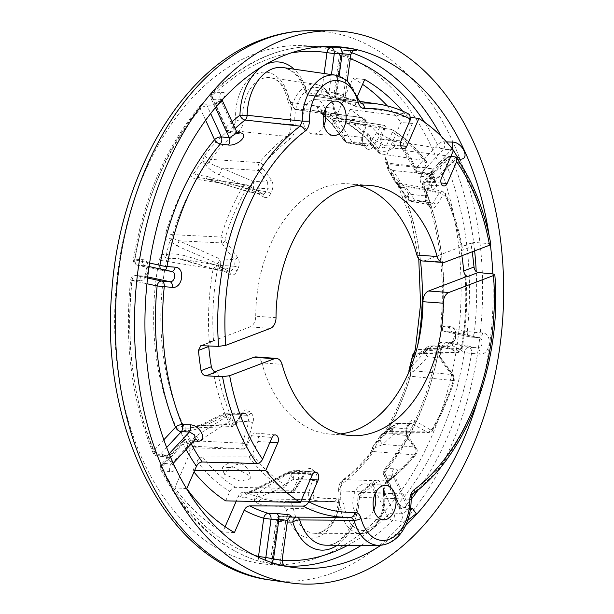 <?xml version="1.0" encoding="UTF-8"?>
<svg xmlns="http://www.w3.org/2000/svg" width="614" height="614" viewBox="0 0 614 614"><rect width="100%" height="100%" fill="white"/><g stroke="black" fill="none" stroke-linecap="round" stroke-linejoin="round"><path stroke-width="0.46" stroke-dasharray="3.07 2.3" d="M340.333 433.906A125.479 83.312 -85.8 0 1 330.125 434.09A125.479 83.312 -85.8 0 1 261.81 362.866L282.087 364.355M256.122 356.926A10.453 6.946 -85.8 0 1 261.81 362.866M225.123 526.712L222.805 532.023A242.185 160.791 -85.8 0 1 174.829 487.8L190.34 452.142C191.745 449.448 193.656 448.028 196.073 447.875L243.351 449.156A193.08 128.196 -85.8 0 1 243.167 448.88L242.53 443.254L248.831 421.634L247.611 415.31L245.669 413.521A3.139 2.072 -47.3 0 0 249.054 410.989C246.506 409.024 244.134 409.607 241.939 412.738L235.768 422.823L233.612 422.716A189.949 126.116 -85.8 0 1 217.463 371.125M243.351 449.156L246.229 447.552A3.139 1.781 -33.6 0 1 243.167 448.88L195.06 446.332A5.227 2.94 -32.9 0 0 188.797 449.809L186.986 443.538A5.227 2.855 148.9 0 1 190.816 440.691A5.227 2.679 -143.7 0 1 194.116 443.193L199.097 440.99L230.096 420.866L248.831 421.634A3.139 0.714 16.2 0 1 252.953 422.892C253.966 418.664 253.313 415.294 250.996 412.785L249.054 410.989M246.229 447.552L251.525 435.733A5.703 3.784 -85.8 0 1 255.148 432.947A5.703 3.784 -85.8 0 1 257.811 441.527L252.247 454.322L248.87 456.923L202.628 457.039C200.241 457.269 198.368 458.712 197.002 461.36L192.942 470.685A212.252 140.921 94.2 0 0 193.986 471.989M225.691 500.87L229.743 491.538C231.117 488.897 233.028 487.485 235.469 487.309L282.885 488.276L286.324 485.728L291.888 472.934A5.703 3.784 -85.8 0 1 295.511 470.155A5.703 3.784 -85.8 0 1 298.174 478.736L292.886 490.555L290.061 492.213L243.958 492.014C241.594 492.221 239.721 493.671 238.316 496.365L236.267 501.093M409.116 369.705A5.227 1.105 -164.7 0 0 410.259 370.802A5.227 1.389 -10 0 0 409.008 371.992A5.227 1.389 -10 0 0 410.543 372.683L410.375 376.182L453.339 380.542A193.08 128.196 -85.8 0 1 431.381 431.02L386.313 431.512A5.227 2.364 -149 0 0 384.556 432.187A5.227 2.364 -149 0 0 385.139 434.589L380.972 438.127A5.227 2.471 32.6 0 1 380.465 435.595A5.227 2.471 32.6 0 1 380.634 435.387A194.983 129.454 -85.8 0 1 373.366 445.979L381.371 437.298A5.227 4.712 46.4 0 0 382.86 444.444L373.742 448.404A5.227 2.295 -139.6 0 1 373.366 445.979A5.227 2.694 -143.6 0 0 373.235 446.132A5.227 2.694 -143.6 0 0 373.542 448.949A5.227 0.422 8.3 0 1 372.268 448.481A5.227 0.422 8.3 0 1 373.742 448.404L372.598 451.482A196.28 130.322 -85.8 0 1 344.254 479.595L387.526 481.169C384.41 483.855 383.044 487.808 383.412 493.027A32.573 21.628 -85.8 0 1 360.694 533.451A32.573 21.628 -85.8 0 1 340.793 509.206C339.926 504.171 337.708 501.584 334.131 501.438A193.08 128.196 -85.8 0 1 328.904 501.577A193.08 128.196 -85.8 0 1 311.283 499.673C309.026 498.66 308.205 496.327 308.811 492.674L312.426 480.248L311.206 473.931L309.264 472.135A3.139 2.072 -47.3 0 0 312.649 469.61C310.101 467.638 307.729 468.221 305.534 471.36L294.804 488.897L293.454 489.588M408.97 371.739A5.227 5.227 0 0 0 409.008 371.992L408.732 376.582A5.227 1.228 -163.4 0 1 410.375 376.182A196.28 130.322 -85.8 0 1 386.313 431.512L384.187 433.277A5.227 3.799 -105.8 0 0 383.451 433.384A5.227 5.227 0 0 0 380.465 435.595L373.235 446.132A5.227 5.227 0 0 0 372.268 448.481L370.841 452.157A5.227 2.786 -141.9 0 1 372.598 451.482L414.849 454.936A193.08 128.196 -85.8 0 1 387.526 481.169A3.139 2.042 -126.1 0 0 388.439 480.9C385.577 482.842 384.211 487.002 384.356 493.387A3.139 0.683 172.8 0 0 383.412 493.027L340.164 490.832A5.227 0.921 175 0 1 338.606 490.317C338.644 485.237 340.01 481.821 342.727 480.064L342.727 480.064A5.227 3.385 -126.9 0 1 344.254 479.595C341.231 482.136 339.864 485.881 340.164 490.832A35.773 23.754 -85.8 0 1 315.005 533.297A35.773 23.754 -85.8 0 1 293.438 508.561L340.793 509.206A3.139 0.706 -7.6 0 0 345.06 508.569C343.871 502.029 340.985 498.66 336.403 498.476A189.949 126.116 -85.8 0 1 313.923 496.741A3.139 2.333 -77.9 0 1 311.283 499.673L262.631 498.867L260.543 497.179C262.431 495.843 266.43 494.155 272.539 492.098L293.124 479.457L312.426 480.248A3.139 0.714 16.2 0 1 316.548 481.514C317.561 477.285 316.908 473.908 314.598 471.399L312.649 469.61M381.371 437.298L392.123 427.014A5.227 4.72 46.3 0 0 393.574 434.221L382.86 444.444L415.171 447.023C416.745 449.663 416.637 452.303 414.849 454.936A3.139 1.704 -140.8 0 0 415.901 454.537C407.42 464.928 398.263 473.716 388.439 480.9L388.439 480.9A3.139 2.042 -126.1 0 0 388.931 478.536C384.824 482.028 383.036 487.163 383.581 493.948A29.441 19.548 -85.8 0 1 368.001 529.567A29.441 19.548 -85.8 0 1 345.06 508.569M465.074 277.144A193.08 128.196 -85.8 0 1 461.114 348.56L457.645 352.697L444.306 345.774L441.213 348.338L439.9 351.361A3.139 1.098 -156.5 0 0 440.921 351.016A3.139 1.098 -156.5 0 0 440.384 349.934C438.918 353.887 439.156 357.409 441.121 360.518L453.385 377.18L453.669 379.544A189.949 126.116 -85.8 0 1 432.072 429.201L430.483 429.831A3.139 2.233 -60 0 1 427.413 432.601L387.48 432.985A5.227 4.95 51.1 0 0 382.982 433.806L387.48 432.985L398.701 423.76L411.817 423.583L428.664 432.931C430.905 432.486 432.164 431.719 432.44 430.621L432.44 430.621A3.139 1.397 -149.6 0 1 431.381 431.02L428.664 432.931L384.187 433.277A5.227 5.181 -9.6 0 0 380.634 435.387L382.061 434.804L393.382 425.425L392.123 427.014L393.113 427.605L406.199 428.841A3.139 1.098 -156.5 0 0 407.228 428.495A3.139 1.098 -156.5 0 0 406.691 427.413C405.217 431.366 405.463 434.889 407.42 437.989L415.931 449.563L415.808 452.725A189.949 126.116 -85.8 0 1 388.931 478.536M382.061 434.804A5.227 4.95 51.1 0 1 382.982 433.806L394.111 424.658A5.227 4.958 49.9 0 0 393.382 425.425L394.395 425.986A5.227 3.561 89.3 0 1 397.411 423.422A5.227 5.227 0 0 0 394.111 424.658L394.111 424.658A5.227 4.958 49.9 0 1 398.701 423.76A5.227 3.561 89.3 0 0 397.411 423.422L411.817 423.583A3.139 2.233 -60 0 0 414.887 420.82C412.124 419.569 409.83 420.759 408.003 424.381L406.691 427.413M415.724 352.728L419.446 353.503L422.593 353.081L431.819 346.288L445.518 346.112A3.139 2.233 -60 0 0 448.588 343.341C445.818 342.09 443.531 343.28 441.704 346.91L440.384 349.934M373.857 509.774A17.253 11.459 -85.8 0 1 366.466 517.779A17.253 11.459 -85.8 0 1 363.035 518.3A17.253 11.459 -85.8 0 1 352.812 502.835A17.253 11.459 -85.8 0 1 362.13 484.408A17.253 11.459 -85.8 0 1 365.568 483.886A17.253 11.459 -85.8 0 1 375.024 493.909M461.889 255.716A193.149 128.234 94.2 0 0 461.091 250.719L462.795 246.245L463.923 246.107L461.06 245.83L461.997 246.183L461.221 246.774L424.65 260.658A10.453 6.946 -85.8 0 1 422.57 260.973M430.898 168.413L387.066 162.986A196.28 130.322 -85.8 0 1 388.079 164.529L431.089 168.696A3.139 1.781 146.4 0 1 432.056 169.226A3.139 1.781 146.4 0 1 432.164 170.324L431.918 169.011L430.898 168.413A193.08 128.196 -85.8 0 1 431.089 168.696L431.719 174.315L425.418 195.943L426.646 202.259L428.587 204.055A3.139 2.072 132.7 0 1 429.416 204.431A3.139 2.072 132.7 0 1 429.631 206.91C432.179 208.875 434.551 208.292 436.754 205.16L442.917 195.075L445.081 195.183A189.949 126.116 -85.8 0 1 461.221 246.774M391.793 175.128A5.227 3.646 145.6 0 1 392.845 170.515L431.719 174.315A3.139 0.714 -163.8 0 0 432.709 174.084L426.408 195.705C425.748 198.921 426.108 201.231 427.474 202.635L427.474 202.635A3.139 2.072 132.7 0 0 426.646 202.259L409.991 200.417A5.227 4.697 -21.9 0 1 407.619 198.545L394.065 180.263A194.983 129.454 -85.8 0 0 388.255 169.871L407.619 198.545A5.227 3.63 146.4 0 1 408.763 194.101A5.227 3.707 96.3 0 0 409.991 200.417L410.244 201.062L428.587 204.055L429.984 204.754L433.039 202.958L439.202 192.88L442.41 191.107L397.734 182.788L399.307 184.63A5.227 2.556 154.4 0 1 397.665 183.693A5.227 2.556 154.4 0 1 398.478 181.138L394.695 177.392A5.227 3.853 -71 0 0 396.89 182.627A5.227 3.853 -71 0 0 397.304 182.734A5.227 5.211 -148.5 0 1 394.065 180.263A5.227 2.656 152.7 0 1 393.95 180.079A5.227 2.656 152.7 0 1 394.695 177.392A199.266 132.294 -85.8 0 0 388.762 166.77A5.227 0.652 177.8 0 0 387.442 167.261A5.227 0.652 177.8 0 0 388.946 167.66L388.079 164.529A5.227 2.94 147.1 0 1 386.459 163.639A5.227 2.94 147.1 0 1 386.95 160.507L388.762 166.77A5.227 2.855 -31.1 0 0 388.186 169.763A5.227 2.855 -31.1 0 0 388.255 169.871A5.227 2.049 -33.5 0 1 388.946 167.66L392.845 170.515L408.763 194.101L425.418 195.943A3.139 0.714 -163.8 0 0 426.408 195.705A3.139 0.714 -163.8 0 0 425.732 194.999C424.727 199.235 425.379 202.605 427.689 205.114L429.631 206.91M432.164 170.324L427.167 182.166A5.703 3.784 -85.8 0 1 423.66 184.96A5.703 3.784 -85.8 0 1 420.874 176.371L426.438 163.577L426.385 161.221L425.387 160.653L380.511 153.822L378.853 152.886L378.746 148.956L382.806 139.624A212.252 140.921 94.2 0 0 350.064 109.445L346.004 118.771L346.664 123.207L391.955 129.5L392.369 132.171L386.805 144.958A5.703 3.784 -85.8 0 1 383.297 147.751A5.703 3.784 -85.8 0 1 380.511 139.163L385.508 127.321L384.187 125.356L338.36 118.594L337.431 113.943L352.943 78.285A242.185 160.791 -85.8 0 1 362.59 84.341M276.024 317.684L255.746 316.187A10.453 6.946 -85.8 0 1 250.098 326.901L213.526 340.785L209.251 341.399A193.08 128.196 -85.8 0 1 213.135 269.009L166.225 261.265A5.227 0.691 11 0 1 159.195 259.822L161.95 253.92A5.227 0.821 -167.7 0 0 166.317 255.148A194.983 129.454 -85.8 0 1 169.786 241.049L177.154 245.945A5.227 0.867 113.7 0 0 178.966 240.788L172.511 238.171A5.227 1.19 -42.5 0 1 169.786 241.049A5.227 1.105 15.3 0 1 165.496 239.514A5.227 1.389 170 0 1 172.511 238.171L172.764 234.678L220.917 237.027A193.08 128.196 -85.8 0 1 242.868 186.549L246.007 184.668L246.843 184.975L263.306 194.293L266.737 191.76L268.057 188.728L267.597 182.12L252.822 181.299L221.8 167.998C215.691 166.202 211.485 164.352 209.19 162.441A5.227 2.479 -30.3 0 1 205.713 164.575A5.227 2.694 36.4 0 1 202.206 161.367A5.227 0.422 -171.7 0 0 209.19 162.441L210.541 159.371A196.28 130.322 -85.8 0 1 238.884 131.258C241.778 128.71 243.144 124.964 242.975 120.029L290.836 124.542A32.573 21.628 -85.8 0 1 315.565 84.264A32.573 21.628 -85.8 0 1 333.456 108.371L339.174 116.092L340.118 116.138A193.08 128.196 -85.8 0 1 357.248 116.875A193.08 128.196 -85.8 0 1 362.974 117.896C365.414 118.924 366.243 121.257 365.445 124.895L361.823 137.321L363.051 143.645L364.992 145.434A3.139 2.072 132.7 0 1 365.821 145.81A3.139 2.072 132.7 0 1 366.036 148.289C368.584 150.253 370.956 149.67 373.151 146.539L383.888 129.001L385.231 128.311M325.88 115.655L333.694 120.467L344.669 135.425L361.823 137.321A3.139 0.714 -163.8 0 0 362.813 137.091A3.139 0.714 -163.8 0 0 362.137 136.385C361.132 140.614 361.784 143.983 364.094 146.5L366.036 148.289M213.526 340.785A189.949 126.116 -85.8 0 1 217.364 269.822L213.135 269.009L217.103 264.91L229.605 271.772L233.036 269.239L234.356 266.207A3.139 1.098 23.5 0 1 238.301 267.965C239.775 264.012 239.529 260.489 237.572 257.381L225.307 240.719L225.016 238.355A189.949 126.116 -85.8 0 1 246.613 188.698A3.139 1.397 30.4 0 0 242.868 186.549L196.825 179.349A5.227 2.364 31 0 1 190.616 175.727L194.776 172.189A199.266 132.294 -85.8 0 1 202.206 161.367L204.692 155.219A201.507 133.783 -85.8 0 1 233.788 126.354L235.83 120.735A5.227 0.921 -5 0 1 242.975 120.029A35.773 23.754 -85.8 0 1 270.344 77.725A35.773 23.754 -85.8 0 1 289.701 102.292L333.456 108.371A3.139 0.706 172.4 0 1 334.4 108.739A3.139 0.706 172.4 0 1 333.625 109.33C334.814 115.869 337.7 119.231 342.29 119.423A189.949 126.116 -85.8 0 1 364.77 121.158L365.76 123.959L362.137 136.385M233.788 126.354A5.227 3.385 53.1 0 0 238.884 131.258L286.723 136.4A3.139 2.042 53.9 0 1 289.762 139.363C293.868 135.871 295.649 130.736 295.104 123.944A29.441 19.548 -85.8 0 1 310.692 88.332A29.441 19.548 -85.8 0 1 333.625 109.33M250.996 412.785A3.139 2.072 -47.3 0 1 247.611 415.31L228.876 414.542A5.227 1.566 118.7 0 0 227.18 416.123L225.868 415.425L203.549 426.423C196.196 429.739 190.018 431.028 185.014 430.299A194.983 129.454 -85.8 0 0 190.816 440.691L196.089 436.078L227.18 416.123A5.227 1.857 56.7 0 1 230.096 420.866A5.227 3.216 92.3 0 0 228.876 414.542L227.548 413.821L245.669 413.521L243.927 412.792L241.218 414.611L223.105 414.918L200.816 425.978L188.529 428.158L185.612 428.111L183.832 426.231A196.28 130.322 -85.8 0 1 166.225 261.265L167.499 258.302A5.227 2.97 42 0 1 161.95 253.92A199.266 132.294 -85.8 0 1 165.496 239.514L165.91 232.522A5.227 1.228 16.6 0 0 172.764 234.678A196.28 130.322 -85.8 0 1 196.825 179.349L198.867 177.576L205.997 178.636L248.87 191.852A5.227 3.362 98.9 0 0 249.683 192.151A5.227 3.362 98.9 0 0 253.168 189.619L253.283 187.915L268.057 188.728A3.139 1.098 23.5 0 1 272.002 190.486C273.468 186.533 273.23 183.01 271.265 179.902L262.754 168.336L262.884 165.174A189.949 126.116 -85.8 0 1 289.762 139.363M207.355 176.517L250.121 189.88L250.205 188.199A5.227 2.947 3.2 0 0 253.283 187.915A5.227 3.2 -86.8 0 0 252.822 181.299A5.227 0.944 -66.8 0 1 250.205 188.199L219.221 174.852C212.291 171.613 207.785 168.19 205.713 164.575A194.983 129.454 -85.8 0 0 198.437 175.167A5.227 0.453 -93.2 0 0 198.867 177.576A5.227 3.799 74.2 0 1 194.776 172.189A5.227 2.471 -147.4 0 0 198.437 175.167L207.355 176.517A5.227 0.645 107.1 0 1 206.089 178.766L247.434 185.175A3.139 2.233 120 0 0 246.843 184.975L205.997 178.636A5.227 0.645 107.1 0 0 206.089 178.766L248.954 191.975A5.227 0.599 107.2 0 1 248.87 191.852L262.439 193.986A3.139 2.233 120 0 1 263.03 194.185A3.139 2.233 120 0 1 263.797 197.079C266.568 198.33 268.863 197.14 270.682 193.517L272.002 190.486M184.139 255.508L216.673 265.302A5.227 0.729 106.9 0 1 214.685 269.369A5.227 5.227 0 0 0 215.391 269.531A5.227 3.362 98.9 0 1 214.578 269.231A5.227 0.729 106.9 0 0 214.685 269.369L178.029 258.54L218.507 265.409A3.139 2.233 120 0 0 217.909 265.21L182.059 259.361A5.227 0.737 106.9 0 0 182.166 259.499A5.227 0.737 106.9 0 0 184.139 255.508C174.806 253.49 168.865 253.367 166.317 255.148L167.499 258.302L178.029 258.54L182.059 259.361L214.578 269.231L228.738 271.465A3.139 2.233 120 0 1 229.329 271.664A3.139 2.233 120 0 1 230.104 274.55C232.867 275.801 235.162 274.619 236.981 270.989L238.301 267.965M255.746 316.187A125.479 83.312 -85.8 0 1 348.568 183.809A125.479 83.312 -85.8 0 1 358.63 185.489M323.939 125.479A17.253 11.459 -85.8 0 1 316.555 133.491A17.253 11.459 -85.8 0 1 313.125 134.013A17.253 11.459 -85.8 0 1 302.902 118.54A17.253 11.459 -85.8 0 1 312.219 100.113A17.253 11.459 -85.8 0 1 315.657 99.598A17.253 11.459 -85.8 0 1 325.113 109.614M216.328 371.907L213.188 371.739L215.146 371.647M490.862 244.226L489.304 243.635L473.102 242.33L471.383 246.813A208.852 138.664 94.2 0 1 472.166 251.809M202.075 345.482L212.383 341.568L209.251 341.399M450.883 156.332L404.334 150.56A211.17 140.199 -85.8 0 1 416.883 171.69L424.374 172.595C434.052 173.217 441.873 190.286 431.849 188.889L424.358 187.991A211.17 140.199 -85.8 0 1 442.264 325.88L449.709 326.379C459.587 326.579 456.701 347.708 446.969 346.549L439.524 346.05A211.17 140.199 -85.8 0 1 386.229 468.589L393.827 468.728C404.027 468.835 392.131 481.645 382.476 480.962L374.878 480.823A211.17 140.199 -85.8 0 1 361.439 492.535L411.687 494.209A5.227 3.385 -126.9 0 0 413.222 493.74L413.222 493.74M402.615 111.142A241.908 160.607 -85.8 0 1 412.385 123.429L400.927 122.516L385.415 158.174L385.377 161.981L387.066 162.986M412.385 123.429L402.669 145.771A216.389 143.668 -85.8 0 1 415.993 168.09A5.227 3.009 -137.1 0 0 421.81 172.557L429.301 173.455L434.198 176.832L434.919 181.33L433.131 181.805L425.64 180.907L447.184 157.698L455.281 157.944L457.422 157.084M404.334 150.56L402.654 149.593L402.669 145.771M398.624 185.835A5.227 4.083 145.2 0 0 398.839 186.18L408.095 199.558A5.227 4.083 145.4 0 1 407.857 199.159A5.227 4.705 -21.1 0 0 410.244 201.062A5.227 3.408 99.3 0 0 411.557 201.753L429.984 204.754L427.474 202.635A3.139 2.072 132.7 0 1 427.689 205.114M397.304 182.734C398.624 182.757 401.333 184.039 405.424 186.579L414.688 199.964A5.227 4.083 145.4 0 1 408.095 199.558A5.227 5.227 0 0 0 411.557 201.753A5.227 3.408 99.3 0 0 414.688 199.964L433.039 202.958A3.139 1.435 31.5 0 1 436.754 205.16M420.429 260.282A196.28 130.322 -85.8 0 0 399.307 184.63L444.605 193.141A3.139 1.497 155.4 0 1 445.595 193.702L442.41 191.107L444.605 193.141A193.08 128.196 -85.8 0 1 461.06 245.83M415.317 349.78A5.227 0.691 -169 0 0 416.553 350.494L413.798 356.389A199.266 132.294 -85.8 0 1 410.259 370.802L409.837 377.794A5.227 1.228 -163.4 0 1 408.732 376.582C402.615 396.966 394.556 415.501 384.556 432.187L383.451 433.384A5.227 3.799 -105.8 0 0 380.972 438.127A199.266 132.294 -85.8 0 1 373.542 448.949L371.056 455.097A201.507 133.783 -85.8 0 1 341.967 483.962L339.918 489.573A40.992 27.216 -85.8 0 1 317.983 536.951A40.992 27.216 -85.8 0 1 286.377 509.896A5.227 1.381 -9.9 0 1 293.438 508.561C292.364 503.91 290.199 501.5 286.945 501.346A5.227 3.899 -92.3 0 0 286.822 501.354L334.415 501.431L286.945 501.346A196.28 130.322 -85.8 0 1 283.207 501.415A196.28 130.322 -85.8 0 1 262.631 498.867A5.227 3.884 -76.1 0 0 258.172 503.741L254.227 500.364A5.227 3.868 106.7 0 1 256.606 496.289C257.78 493.595 261.61 490.141 268.103 485.927L288.634 473.279L288.426 472.58L254.772 490.164L247.672 493.096A5.227 3.814 -67.4 0 0 245.093 497.094L240.427 497.394A201.507 133.783 -85.8 0 1 238.316 496.365M314.598 471.399A3.139 2.072 -47.3 0 1 311.206 473.931L291.903 473.141A5.227 3.216 92.3 0 1 293.124 479.457A5.227 1.957 58.4 0 0 288.634 473.279A5.227 4.62 162.8 0 1 291.903 473.141L291.681 472.435A5.227 4.605 -18.1 0 0 288.426 472.58A5.227 1.405 -117.6 0 0 287.505 472.304L253.736 489.826A5.227 1.458 -117.2 0 0 253.428 491.07L294.083 490.77L304.813 473.233A3.139 1.435 -148.5 0 0 305.872 472.826L307.522 471.406L289.846 471.705A5.227 5.227 0 0 0 287.505 472.304A5.227 1.405 -117.6 0 0 287.229 473.524A5.227 3.523 -91 0 1 289.846 471.705A5.227 3.523 -91 0 1 291.681 472.435L309.264 472.135L307.522 471.406L304.813 473.233L287.229 473.524L253.428 491.07L247.549 492.359L247.672 493.096A194.983 129.454 -85.8 0 0 256.606 496.289A5.227 4.214 -155.4 0 1 260.543 497.179A5.227 2.732 -28.8 0 0 254.227 500.364A199.266 132.294 -85.8 0 1 245.093 497.094A5.227 3.546 59.3 0 1 246.321 492.889A5.227 3.546 59.3 0 1 247.642 492.535L290.322 492.344A193.08 128.196 -85.8 0 1 290.061 492.213M342.29 119.423A3.139 2.333 86.7 0 0 340.118 116.138L296.194 109.507A196.28 130.322 -85.8 0 1 312.027 110.336L363.089 117.919A3.139 2.333 102.1 0 0 362.974 117.896L320.508 111.994L322.373 113.667A5.227 2.732 151.2 0 1 320.846 112.753L320.846 112.753A5.227 2.732 151.2 0 1 321.529 109.952A5.227 3.868 -73.3 0 0 322.465 114.265A5.227 0.576 -51.8 0 1 322.189 114.342A5.227 0.576 -51.8 0 1 322.373 113.667L323.655 114.373M204.692 155.219A5.227 2.786 38.1 0 0 210.541 159.371L259.407 162.633A193.08 128.196 -85.8 0 1 286.723 136.4C289.931 133.722 291.305 129.769 290.836 124.542A3.139 0.683 -7.2 0 0 295.104 123.944M364.77 121.158A3.139 2.333 102.1 0 0 363.089 117.919C366.758 120.444 367.87 122.693 366.428 124.665L366.428 124.665A3.139 0.714 -163.8 0 1 365.445 124.895L333.694 120.467A5.227 3.676 143.7 0 0 332.865 125.409A5.227 3.676 143.7 0 0 334.07 126.33L322.465 114.265A194.983 129.454 -85.8 0 1 331.399 117.466L333.11 121.042A5.227 4.083 147.5 0 0 338.521 120.444L335.421 118.318A5.227 4.889 -8.9 0 1 331.399 117.466A5.227 3.814 112.6 0 1 330.654 113.214A5.227 3.546 -120.7 0 0 335.421 118.318L337.792 118.172L383.934 125.233A193.08 128.196 -85.8 0 1 384.187 125.356L384.433 125.386A3.139 2.264 -63.8 0 0 383.934 125.233L337.792 118.172A5.227 3.784 115.3 0 1 336.986 117.934L336.986 117.934A5.227 3.784 115.3 0 1 335.321 112.922A201.507 133.783 -85.8 0 1 337.431 113.943M224.256 474.2L222.253 467.991L233.642 467.147L247.465 474.499L250.174 478.981L240.051 481.069L224.256 474.2A15.688 10.377 132.7 0 1 240.404 464.261M370.687 137.528L384.134 145.641L394.886 146.27L392.707 140.56L377.633 132.87L367.847 133.108L370.687 137.528A15.688 10.377 -47.3 0 0 372.69 147.207A15.688 10.377 -47.3 0 0 377.457 149.156M465.942 276.546C467.668 300.607 466.379 324.583 462.066 348.468L416.914 349.596L415.977 351.845M212.383 341.568L211.116 341.768L208.706 345.836M196.073 447.875A196.28 130.322 -85.8 0 1 195.06 446.332L194.116 443.193A5.227 0.652 -2.2 0 0 186.986 443.538A199.266 132.294 -85.8 0 1 181.053 432.924A5.227 3.853 109 0 1 185.612 428.111A5.227 0.43 -81.8 0 0 185.014 430.299A5.227 2.656 -27.3 0 0 181.053 432.924L177.269 429.171A5.227 2.556 -25.6 0 1 183.832 426.231L229.651 424.427A193.08 128.196 -85.8 0 1 213.188 371.739M334.131 501.438A3.139 2.333 -93.3 0 0 334.239 501.431L334.239 501.431A3.139 2.333 -93.3 0 0 336.403 498.476M323.478 115.394L322.189 114.342A5.227 5.227 0 0 1 320.846 112.753L320.17 111.917L312.027 110.336A196.28 130.322 -85.8 0 1 320.508 111.994A5.227 3.884 103.9 0 1 320.224 111.94A5.227 3.884 103.9 0 1 317.584 106.575L321.529 109.952A199.266 132.294 -85.8 0 1 330.654 113.214L335.321 112.922M387.304 105.892A242.185 160.791 -85.8 0 1 400.927 122.516M380.841 545.316A261.395 173.547 94.2 0 0 405.44 525.684M476.733 403.505A261.395 173.547 94.2 0 0 492.819 273.928M490.379 244.832A261.395 173.547 94.2 0 0 489.112 235.553M350.264 58.721A255.063 169.341 94.2 0 0 340.632 55.559A5.227 3.876 105.7 0 1 345.16 50.709L353.687 50.739M347.862 545.278A255.063 169.341 94.2 0 0 387.135 515.783A5.227 3.108 -134.8 0 0 392.622 520.35L400.62 521.363L407.658 520.434M410.597 508.323L404.496 507.555A5.227 2.901 40.6 0 1 398.77 503.242A255.063 169.341 94.2 0 0 464.46 352.213A5.227 0.522 -170.7 0 0 471.529 353.426L479.688 354.078C490.218 355.752 493.311 333.064 482.558 332.988A5.227 3.262 -85.4 0 1 478.912 337.692L478.912 337.692A5.227 3.262 -85.4 0 1 478.621 337.646L470.47 336.994L445.204 331.545L453.009 332.097C453.178 331.276 453.654 332.581 454.444 336.004C453.224 340.64 452.034 342.742 450.891 342.336L450.891 342.336A5.227 3.669 -86.2 0 1 451.244 342.382L443.799 341.883L469.065 347.332L477.216 347.984C482.788 348.875 484.3 337.761 478.621 337.646L470.754 337.04A5.227 3.262 -85.4 0 1 470.47 336.994A5.227 3.891 -77.8 0 1 470.071 336.94L444.805 331.491A5.227 3.891 -77.8 0 0 445.204 331.545A5.227 3.669 93.8 0 1 442.264 325.88L440.706 325.842A5.227 5.227 0 0 0 444.805 331.491A5.227 3.891 -77.8 0 1 442.011 326.088L440.706 325.842C445.564 275.356 439.563 229.099 422.724 187.063A5.227 2.349 157.7 0 1 423.66 184.791A5.227 3.009 42.9 0 1 423.721 181.521A5.227 3.009 42.9 0 1 425.64 180.907A5.227 3.623 -83.1 0 0 424.358 187.991A5.227 2.349 157.7 0 1 422.724 187.063A5.227 5.227 0 0 1 423.721 181.521L445.265 158.312A5.227 3.009 42.9 0 1 447.184 157.698A5.227 3.308 91.7 0 1 449.256 156.647L457.361 156.892A5.227 3.308 91.7 0 0 455.281 157.944L433.131 181.805A5.227 3.623 -83.1 0 0 431.849 188.889M474.637 250.873A260.29 172.81 -85.8 0 0 451.873 158.896A5.227 3.308 91.7 0 0 449.256 156.647A5.227 5.227 0 0 0 445.265 158.312A5.227 3.009 42.9 0 0 445.196 161.582A5.227 2.372 157.3 0 1 451.873 158.896L457.522 159.072M291.051 52.927A255.063 169.341 94.2 0 0 212.007 96.252A5.227 2.494 -24.6 0 0 211.155 98.724A5.227 2.494 -24.6 0 0 212.997 99.675L220.595 99.813L222.276 100.404L222.084 98.424C222.805 98.762 215.875 104.211 211.96 103.989L211.96 103.989A5.227 3.6 -89 0 1 214.777 106.084L207.179 105.946L210.679 113.567M209.635 105.163L202.037 105.032A5.227 2.901 -139.4 0 0 200.302 105.677A5.227 2.901 -139.4 0 0 200.371 108.793A255.063 169.341 94.2 0 0 134.681 259.822A5.227 0.522 9.3 0 1 133.422 259.269A5.227 0.522 9.3 0 1 135.003 259.154A260.29 172.81 -85.8 0 1 202.037 105.032A5.227 3.6 -89 0 1 204.37 103.85L211.96 103.989A5.227 3.6 -89 0 0 209.635 105.163C218.929 105.616 231.608 91.877 221.508 92.369L213.91 92.238A5.227 3.6 91 0 0 212.997 99.675L227.188 130.59A5.227 2.494 -24.6 0 1 225.338 129.638L211.155 98.724A5.227 5.227 0 0 1 212.229 92.829A5.227 3.108 45.2 0 1 213.91 92.238A260.29 172.81 -85.8 0 1 270.574 54.562A260.29 172.81 -85.8 0 1 314.353 46.395A260.29 172.81 -85.8 0 1 322.258 46.695M236.966 132.424L231.662 131.757A5.227 3.124 45.7 0 1 226.198 127.167A5.227 2.494 -24.6 0 0 225.338 129.638A5.227 5.227 0 0 0 229.436 132.639A5.227 3.339 -82.8 0 1 227.188 130.59L235.185 131.603A5.227 3.339 -82.8 0 0 237.434 133.652L229.436 132.639A5.227 3.339 -82.8 0 0 231.662 131.757A211.17 140.199 -85.8 0 1 235.147 128.449M324.146 73.519L321.782 90.887A5.227 3.907 -82 0 0 324.944 96.352L348.038 99.998L345.981 100.343L338.26 99.222A5.227 3.868 106.3 0 1 337.861 99.138A5.227 3.868 106.3 0 1 335.428 93.835A216.389 143.668 -85.8 0 1 354.992 101.817L357.678 95.63M335.467 75.154A43.133 28.635 -85.8 0 1 357.77 100.051L360.886 103.083L309.87 95.462A5.227 3.899 88.7 0 1 306.34 89.982A216.389 143.668 -85.8 0 1 321.782 90.887L343.64 94.502L335.919 93.382L341.115 55.114L348.99 55.145L350.824 54.592M353.035 50.739A5.227 3.446 90.2 0 0 352.421 50.655L352.421 50.655A5.227 3.446 90.2 0 0 348.99 55.145L343.64 94.502L345.375 94.733C346.672 101.625 348.66 99.522 348.361 100.105L335.49 97.879L359.52 101.348M351.5 52.674A260.29 172.81 -85.8 0 0 345.16 50.709A5.227 3.446 90.2 0 0 344.546 50.624A5.227 3.446 90.2 0 0 341.115 55.114L339.35 55.145L340.632 55.559L335.428 93.835L334.146 93.412L335.919 93.382A5.227 3.484 -81.8 0 0 338.26 99.222A211.17 140.199 -85.8 0 1 356.749 106.706L409.653 114.519M354.992 101.817L355.867 106.422L356.749 106.706M359.374 100.873A5.227 1.804 165.2 0 0 357.77 100.051L306.854 92.645A5.227 3.577 98.5 0 0 309.464 95.439A5.227 3.577 98.5 0 0 309.87 95.462A211.17 140.199 -85.8 0 1 324.944 96.352A5.227 3.484 98.2 0 0 329.089 91.916L331.445 74.57M332.665 97.472A5.227 3.484 98.2 0 0 336.817 93.029L339.128 76.006M382.806 139.624L453.485 150.353M410.981 117.427L350.064 109.445M192.942 470.685L194.554 470.685M351.085 517.257L296.669 517.118A5.227 3.899 -91.3 0 0 296.593 517.118L296.593 517.118A5.227 3.899 -91.3 0 0 296.247 517.149M289.547 517.003A211.17 140.199 -85.8 0 1 281.596 516.228L291.09 516.244M364.701 79.482L352.943 78.285M325.819 117.512L332.865 125.409L343.825 140.36A5.227 3.669 143.8 0 1 344.669 135.425A5.227 3.707 96.3 0 0 345.889 141.742L347.186 142.532A5.227 3.408 99.3 0 0 348.499 143.223A5.227 3.408 99.3 0 0 351.63 141.435L338.521 120.444L380.173 126.799L383.243 125.01L384.433 125.386A3.139 2.264 -63.8 0 1 385.508 127.321M323.785 113.759L295.303 109.461C288.304 106.644 289.931 105.923 288.119 101.602L288.119 101.602A5.227 1.381 170.1 0 0 289.701 102.292L295.303 109.461L296.194 109.507A5.227 3.899 87.7 0 1 292.617 104.027A201.507 133.783 -85.8 0 1 317.584 106.575M219.221 174.852A5.227 0.952 -66.8 0 0 221.8 167.998L259.085 170.546C257.68 167.921 257.788 165.281 259.407 162.633A3.139 1.704 39.2 0 1 262.884 165.174M262.754 168.336A3.139 1.857 -36.3 0 1 259.085 170.546L267.597 182.12A3.139 1.857 -36.3 0 0 271.265 179.902M177.154 245.945L217.985 263.759A5.227 0.468 -140.4 0 0 220.203 265.425A5.227 3.2 93.2 0 0 219.743 258.809L233.903 259.592A3.139 1.857 -36.3 0 0 237.572 257.381M217.364 269.822L219.275 268.295A3.139 2.233 120 0 0 218.507 265.409L229.613 271.772L215.391 269.531A5.227 3.362 98.9 0 0 218.876 267.006A5.227 0.414 -139.8 0 1 216.673 265.302L217.985 263.759A5.227 0.829 114 0 0 219.743 258.809L178.966 240.788L221.631 242.929L220.917 237.027A3.139 0.767 17.1 0 1 225.016 238.355M305.534 471.36A3.139 1.435 -148.5 0 1 305.872 472.826L295.142 490.363A3.139 1.435 -148.5 0 1 294.083 490.77L291.412 492.589L246.321 492.889A5.227 5.227 0 0 1 247.549 492.359L253.736 489.826A5.227 1.458 -117.2 0 1 254.772 490.164M313.923 496.741L312.933 493.94A3.139 0.714 16.2 0 0 308.811 492.674L272.539 492.098A5.227 1.965 58.5 0 0 268.103 485.927M294.804 488.897A3.139 1.435 -148.5 0 1 295.142 490.363L291.412 492.589L290.322 492.344A3.139 2.264 116.2 0 0 292.886 490.555M234.441 532.553L222.805 532.023M186.763 488.606L174.829 487.8M241.939 412.738A3.139 1.435 -148.5 0 1 242.277 414.204L236.106 424.289A3.139 1.435 -148.5 0 1 235.055 424.696L232.499 426.515L188.529 428.158C199.619 426.6 197.931 425.786 201.192 424.704A5.227 1.558 -116.4 0 0 200.816 425.978L235.055 424.696L241.218 414.611A3.139 1.435 -148.5 0 0 242.277 414.204L243.927 412.792L225.714 413.099A5.227 5.227 0 0 0 223.473 413.644A5.227 1.55 -116.4 0 0 223.105 414.918A5.227 3.523 -91 0 1 225.714 413.099A5.227 3.523 -91 0 1 227.548 413.821A5.227 1.527 -61.5 0 0 225.868 415.425A5.227 1.55 -116.4 0 0 223.473 413.644L201.192 424.704A5.227 1.558 -116.4 0 1 203.549 426.423M235.768 422.823A3.139 1.435 -148.5 0 1 236.106 424.289L232.499 426.515L229.651 424.427A3.139 1.497 -24.6 0 0 233.612 422.716M225.307 240.719A3.139 1.857 -36.3 0 1 221.631 242.929L233.903 259.592L234.356 266.207L220.203 265.425L218.876 267.006L233.036 269.239A3.139 1.098 23.5 0 1 236.981 270.989M270.682 193.517A3.139 1.098 23.5 0 0 266.737 191.76L253.168 189.619A5.227 2.916 -176 0 1 250.121 189.88A5.227 0.599 107.2 0 1 248.954 191.975A5.227 5.227 0 0 0 249.683 192.151L263.306 194.293L247.434 185.175A3.139 2.233 120 0 1 248.202 188.061L263.797 197.079M246.805 446.585L246.651 444.521A3.139 0.714 16.2 0 0 242.53 443.254L199.097 440.99A5.227 1.896 57.3 0 0 196.089 436.078M237.825 133.668A5.227 3.339 -82.8 0 1 237.434 133.652M237.119 132.754L235.185 131.603L220.595 99.813A5.227 3.6 91 0 1 221.508 92.369M205.636 120.267L200.371 108.793A5.227 2.494 155.4 0 1 207.179 105.946A5.227 3.6 -89 0 0 204.37 103.85A5.227 5.227 0 0 0 200.302 105.677C166.271 146.285 143.983 197.478 133.422 259.269A5.227 5.227 0 0 0 137.482 265.225A5.227 3.891 -77.8 0 0 137.881 265.279L145.679 265.831L146.823 269.676C145.625 274.381 144.536 276.507 143.561 276.07L143.561 276.07A5.227 3.669 -86.2 0 1 143.914 276.116L136.477 275.617L147.575 278.012M258.433 557.259A5.227 3.876 -74.3 0 0 261.004 561.795A5.227 3.876 -74.3 0 0 261.372 561.871L269.093 562.992C278.533 564.558 293.423 567.773 283.023 565.993A5.227 3.484 -81.8 0 1 280.375 560.083L272.654 558.97L277.85 520.703L287.529 520.434M160.615 269.047A5.227 3.891 -77.8 0 0 162.741 270.674A5.227 3.891 -77.8 0 0 163.14 270.728L137.881 265.279A5.227 3.669 93.8 0 1 135.003 259.154L142.44 259.653C151.957 259.461 148.887 282.141 139.578 280.744A5.227 3.669 -86.2 0 1 143.561 276.07L136.124 275.571A5.227 3.669 -86.2 0 1 136.477 275.617A5.227 3.891 102.2 0 0 131.872 280.498A255.063 169.341 94.2 0 0 153.945 450.453A5.227 3.009 -137.1 0 0 159.763 454.913L167.254 455.818L171.014 458.282M163.823 439.808L153.945 450.453A5.227 2.372 -22.7 0 0 153.024 452.756A5.227 2.372 -22.7 0 0 154.659 453.685L162.157 454.59C171.36 455.25 179.772 473.571 169.978 471.629A5.227 3.623 -83.1 0 1 171.083 464.169L163.593 463.263L185.136 440.054L193.233 440.299L195.283 439.547M169.978 471.629L162.48 470.723A260.29 172.81 -85.8 0 0 261.372 561.871A5.227 3.484 98.2 0 0 261.671 561.933A5.227 3.484 98.2 0 0 264.88 560.029M269.093 562.992A5.227 3.484 98.2 0 0 269.392 563.053A5.227 3.484 98.2 0 0 271.465 562.432M282.087 560.482A255.063 169.341 94.2 0 1 272.163 559.415L277.367 521.148L276.085 520.733L277.85 520.703A5.227 3.446 90.2 0 1 281.281 516.205L281.281 516.205A5.227 5.227 0 0 0 276.085 520.733L270.881 559.001L272.654 558.97A5.227 3.484 -81.8 0 0 275.295 564.88A5.227 3.907 98.7 0 1 275.279 564.872A5.227 3.907 98.7 0 1 272.163 559.415L270.881 559.001A5.227 5.227 0 0 0 275.279 564.872L276.147 565.003A260.29 172.81 -85.8 0 1 275.295 564.88L283.023 565.993M287.314 522.023A216.389 143.668 -85.8 0 1 277.367 521.148A5.227 3.907 98 0 1 281.596 516.228A5.227 3.446 90.2 0 0 281.281 516.205L289.156 516.236A5.227 3.446 90.2 0 0 285.725 520.733L280.375 560.083L282.072 560.574M382.476 480.962A5.227 3.6 -89 0 1 384.541 480.064L376.942 479.925A5.227 3.6 -89 0 0 374.878 480.823A5.227 3.124 -134.3 0 0 373.197 481.414L359.888 493.019A5.227 3.362 -127.7 0 1 361.439 492.535A5.227 3.676 91.9 0 0 359.405 497.271L409.615 499.213A5.227 0.468 179.6 0 1 411.157 499.543M493.242 273.974A207.471 137.743 -85.8 0 1 411.687 494.209L409.615 499.213A43.133 28.635 -85.8 0 1 379.045 545.385M361.385 545.324A260.29 172.81 -85.8 0 0 392.622 520.35A5.227 3.339 97.2 0 0 393.942 512.936A5.227 2.494 155.4 0 0 387.135 515.783L372.951 484.868A5.227 2.494 155.4 0 1 379.759 482.021A5.227 3.6 -89 0 0 376.942 479.925A5.227 5.227 0 0 0 373.197 481.414A5.227 3.124 -134.3 0 0 372.951 484.868A216.389 143.668 -85.8 0 1 359.182 496.864L357.855 497.025C357.816 523.696 340.409 546.583 326.226 545.201A46.833 31.091 -85.8 0 0 359.405 497.271L357.855 497.025A5.227 5.227 0 0 1 359.888 493.019A5.227 3.362 -127.7 0 0 359.182 496.864A52.052 34.561 -85.8 0 1 337.27 545.24M410.39 509.743A5.227 3.339 -82.8 0 1 410.014 509.727L410.49 509.835L394.925 476.641L394.741 474.975C395.692 475.366 387.227 480.931 384.541 480.064L384.541 480.064A5.227 3.6 -89 0 1 387.357 482.159L379.759 482.021L393.942 512.936L401.94 513.949L409.768 508.991L407.765 507.678L399.76 506.665L385.577 475.75L393.175 475.888L394.925 476.641L387.357 482.159L401.94 513.949A5.227 3.339 97.2 0 1 400.62 521.363M393.827 468.728A5.227 3.6 91 0 0 393.175 475.888L407.765 507.678A5.227 3.339 -82.8 0 0 410.014 509.727L402.016 508.714A5.227 3.339 -82.8 0 1 399.76 506.665A5.227 2.494 -24.6 0 1 397.918 505.713L383.735 474.799A5.227 2.494 -24.6 0 0 385.577 475.75A5.227 3.6 91 0 1 386.229 468.589A5.227 2.886 40.2 0 0 384.487 469.249A5.227 5.227 0 0 0 383.735 474.799A5.227 2.494 -24.6 0 1 384.587 472.335A5.227 2.886 40.2 0 1 384.487 469.249C411.365 436.815 429.186 395.792 437.943 346.181A5.227 0.553 -170.4 0 0 439.202 346.764A5.227 3.891 102.2 0 1 443.799 341.883A5.227 3.669 -86.2 0 0 443.446 341.837A5.227 5.227 0 0 0 437.943 346.181A5.227 0.553 -170.4 0 1 439.524 346.05A5.227 3.669 -86.2 0 1 443.446 341.837L450.891 342.336A5.227 3.669 -86.2 0 0 446.969 346.549M418.357 489.696A260.29 172.81 -85.8 0 0 471.529 353.426A5.227 3.262 94.6 0 0 469.065 347.332A5.227 3.891 102.2 0 0 464.46 352.213L439.202 346.764A216.389 143.668 -85.8 0 1 384.587 472.335L398.77 503.242A5.227 2.494 -24.6 0 0 397.918 505.713A5.227 5.227 0 0 0 402.016 508.714A5.227 3.339 -82.8 0 0 404.496 507.555A260.29 172.81 -85.8 0 0 411.157 499.405M449.709 326.379A5.227 3.669 93.8 0 0 452.648 332.044C457.445 332.113 455.972 342.934 451.244 342.382L477.216 347.984A5.227 3.262 94.6 0 1 479.688 354.078M467.269 331.537A5.227 3.891 -77.8 0 0 470.071 336.94A5.227 5.227 0 0 0 470.754 337.04A5.227 3.262 -85.4 0 0 474.399 332.335L467.269 331.537A255.063 169.341 94.2 0 0 445.196 161.582L423.66 184.791A216.389 143.668 -85.8 0 1 442.011 326.088L467.269 331.537M446.485 141.934L444.052 141.857A5.227 2.617 -26.7 0 0 437.536 144.881L415.993 168.09A5.227 2.64 -27.1 0 0 415.241 170.761A5.227 2.64 -27.1 0 0 416.883 171.69A5.227 3.623 96.9 0 0 419.27 173.57A5.227 3.623 96.9 0 0 421.81 172.557L443.346 149.348A5.227 3.009 -137.1 0 1 437.536 144.881A255.063 169.341 94.2 0 0 424.504 122.178M441.167 136.3A260.29 172.81 -85.8 0 1 444.052 141.857A5.227 3.308 -88.3 0 1 443.346 149.348L451.451 149.593A5.227 3.308 -88.3 0 0 452.104 148.603M453.071 149.831L451.451 149.593L429.301 173.455A5.227 3.623 96.9 0 1 426.761 174.476L426.761 174.476C429.201 173.701 436.055 182.112 434.52 182.066L456.701 157.867M424.374 172.595A5.227 3.623 96.9 0 0 426.761 174.476L419.27 173.57A5.227 5.227 0 0 1 415.241 170.761L402.654 149.593M217.356 105.393L214.777 106.084L215.483 107.611M142.44 259.653A5.227 3.669 93.8 0 0 145.318 265.778C149.778 265.624 148.266 276.737 143.914 276.116L147.705 276.929M149.616 263.045L134.681 259.822A5.227 3.891 -77.8 0 0 137.482 265.225L162.741 270.674A5.227 5.227 0 0 0 163.424 270.774A5.227 3.262 -85.4 0 1 163.14 270.728L171.298 271.38A5.227 3.262 -85.4 0 0 171.582 271.426L163.424 270.774A5.227 3.262 -85.4 0 0 165.289 270.053M171.651 271.426A5.227 3.262 -85.4 0 1 171.582 271.426L145.318 265.778M139.578 280.744L130.575 280.222C124.235 342.881 131.718 400.389 153.024 452.756A5.227 5.227 0 0 0 157.222 455.933A5.227 3.623 96.9 0 1 154.659 453.685A260.29 172.81 -85.8 0 1 132.133 280.253A5.227 3.669 -86.2 0 1 136.124 275.571A5.227 5.227 0 0 0 130.575 280.222L146.953 283.752M162.157 454.59A5.227 3.623 96.9 0 0 164.713 456.839L157.222 455.933A5.227 3.623 96.9 0 0 159.763 454.913L166.64 447.506M173.125 463.048L172.265 464.79C174.215 466.164 167.561 456.302 164.713 456.839L164.713 456.839A5.227 3.623 96.9 0 0 167.254 455.818L169.134 453.8M195.605 439.279A5.227 3.308 91.7 0 0 195.313 439.248L195.313 439.248A5.227 3.308 91.7 0 0 193.233 440.299L171.083 464.169L173.24 463.301M191.23 443.914A211.17 140.199 -85.8 0 1 189.657 440.89A5.227 3.308 91.7 0 0 187.209 439.002A5.227 3.308 91.7 0 0 185.136 440.054A5.227 3.009 42.9 0 0 183.218 440.675A5.227 3.009 42.9 0 0 183.149 443.945A5.227 2.64 152.9 0 1 189.657 440.89L193.917 441.021M186.08 449.463A216.389 143.668 -85.8 0 1 183.149 443.945L161.612 467.154A5.227 3.009 42.9 0 1 161.674 463.885A5.227 3.009 42.9 0 1 163.593 463.263A5.227 3.623 -83.1 0 0 162.48 470.723A5.227 2.617 153.3 0 1 160.837 469.787A5.227 2.617 153.3 0 1 161.612 467.154A255.063 169.341 94.2 0 0 254.05 555.125M360.472 103.06L309.464 95.439A5.227 5.227 0 0 1 305.235 91.785C302.909 84.341 299.632 78.485 295.403 74.21L289.915 69.942L283.192 67.594A46.833 31.091 -85.8 0 1 306.854 92.645A5.227 1.965 163.1 0 1 305.235 91.785A5.227 1.965 163.1 0 1 306.34 89.982A52.052 34.561 -85.8 0 0 294.121 69.175M243.958 492.014A196.28 130.322 -85.8 0 0 245.347 492.681A5.227 3.784 -64.7 0 0 240.427 497.394M334.07 126.33L345.091 141.304A5.227 1.435 -58.9 0 0 345.337 141.75A5.227 1.435 -58.9 0 0 345.889 141.742L363.051 143.645A3.139 2.072 132.7 0 1 363.879 144.021L363.879 144.021A3.139 2.072 132.7 0 1 364.094 146.5M333.11 121.042L346.373 142.087A5.227 1.474 -58.7 0 0 346.626 142.525A5.227 1.474 -58.7 0 0 347.186 142.532L364.992 145.434L366.389 146.14L363.879 144.021C362.513 142.609 362.153 140.299 362.813 137.091L366.428 124.665A3.139 0.714 -163.8 0 0 365.76 123.959M383.888 129.001A3.139 1.435 31.5 0 0 380.173 126.799L369.436 144.336L351.63 141.435A5.227 4.083 148.6 0 1 346.373 142.087L345.091 141.304A5.227 3.669 143.8 0 1 343.825 140.36A5.227 5.227 0 0 0 345.337 141.75L346.626 142.525A5.227 5.227 0 0 0 348.499 143.223L366.389 146.14L369.436 144.336A3.139 1.435 31.5 0 1 373.151 146.539M414.304 357.379L416.445 356.642L425.656 349.919L425.517 351.546L410.896 366.995M408.003 424.381A3.139 1.098 -156.5 0 1 408.54 425.464L407.228 428.495C406.23 431.588 406.353 434.083 407.604 435.963L416.123 447.529A3.139 1.857 143.7 0 0 415.171 447.023L406.66 435.456L406.199 428.841L407.519 425.817A3.139 1.098 -156.5 0 0 408.54 425.464L410.605 423.253L407.519 425.817L394.395 425.986L393.113 427.605A5.227 3.722 95.4 0 0 393.574 434.221L406.66 435.456A3.139 1.857 143.7 0 1 407.604 435.963L407.604 435.963A3.139 1.857 143.7 0 1 407.42 437.989M339.918 489.573A5.227 0.921 175 0 0 338.606 490.317L338.606 490.317C341.3 512.874 326.287 534.978 315.005 533.297L360.694 533.451C375 534.211 387.288 512.966 384.356 493.387A3.139 0.683 172.8 0 1 383.581 493.948M341.967 483.962A5.227 3.385 -126.9 0 1 342.727 480.064C352.774 472.519 362.145 463.217 370.841 452.157A5.227 2.786 -141.9 0 0 371.056 455.097M465.166 277.114A189.949 126.116 -85.8 0 1 461.321 348.077L459.41 349.604A3.139 2.233 -60 0 1 456.34 352.367L422.593 353.081A5.227 4.927 53.7 0 0 418.28 353.756L427.498 346.979A5.227 4.927 53.5 0 0 425.656 349.919A5.227 3.093 4.9 0 1 427.521 348.514L441.213 348.338A3.139 1.098 -156.5 0 0 442.241 347.984L444.306 345.774L430.537 345.951A5.227 5.227 0 0 0 427.498 346.979A5.227 4.927 53.5 0 1 431.819 346.288A5.227 3.561 89.3 0 0 430.537 345.951A5.227 3.561 89.3 0 0 427.521 348.514L427.367 350.18L439.9 351.361L440.353 357.977L427.82 356.795L414.519 370.833L452.618 374.647L453.339 380.542A3.139 0.767 -162.9 0 0 454.329 380.296L454.329 380.296A3.139 0.767 -162.9 0 0 453.669 379.544M412.255 365.376A5.227 4.72 -136 0 0 414.519 370.833L410.543 372.683A5.227 3.538 -150.8 0 1 409.408 370.702M441.704 346.91A3.139 1.098 -156.5 0 1 442.241 347.984L440.921 351.016C439.969 354.47 440.1 356.964 441.305 358.484L453.569 375.154A3.139 1.857 143.7 0 0 452.618 374.647L440.353 357.977A3.139 1.857 143.7 0 1 441.305 358.484L441.305 358.484A3.139 1.857 143.7 0 1 441.121 360.518M427.82 356.795A5.227 4.728 -137.2 0 1 425.517 351.546A5.227 3.055 -174.4 0 1 427.367 350.18A5.227 3.722 -84.6 0 0 427.82 356.795M413.813 353.18A5.227 2.97 -138 0 0 413.798 356.389A5.227 0.821 12.3 0 1 412.907 355.951M417.773 344.984A196.28 130.322 -85.8 0 1 416.914 349.596A5.227 0.691 -169 0 0 416.599 349.581M385.377 161.981L386.459 163.639L387.442 167.261A5.227 5.227 0 0 0 388.186 169.763L393.95 180.079A5.227 5.227 0 0 0 396.89 182.627L410.966 219.259L418.763 258.824M397.734 182.788L395.477 181.706L398.839 186.18A5.227 4.083 145.2 0 0 405.424 186.579L439.202 192.88A3.139 1.435 31.5 0 1 442.917 195.075M461.321 348.077L462.066 348.468C462.48 350.041 461.007 351.454 457.645 352.697L418.28 353.756A5.227 4.927 53.7 0 0 416.445 356.642M345.981 100.343A5.227 3.484 -81.8 0 1 343.64 94.502M246.651 444.521L252.953 422.892M286.324 485.728A189.949 126.116 -85.8 0 1 252.247 454.322M312.933 493.94L316.548 481.514M430.483 429.831L414.887 420.82M459.41 349.604L448.588 343.341M431.888 171.314L432.033 173.378L425.732 194.999M392.369 132.171A189.949 126.116 -85.8 0 1 426.438 163.577M246.613 188.698L248.202 188.061M219.275 268.295L230.104 274.55M461.997 246.183C458.405 227.272 452.94 209.773 445.595 193.702L445.595 193.702A3.139 1.497 155.4 0 1 445.081 195.183M424.65 260.658L444.927 262.147M463.923 246.107L474.231 242.192M270.375 328.398L250.098 326.901M454.989 156.846A207.471 137.743 -85.8 0 1 489.304 243.635M427.167 182.166L441.075 183.033M431.918 169.011L432.709 174.084A3.139 0.714 -163.8 0 0 432.033 173.378M337.792 118.172A196.28 130.322 -85.8 0 1 339.181 118.847M282.885 488.276A193.08 128.196 -85.8 0 1 248.87 456.923M202.628 457.039A196.28 130.322 94.2 0 0 235.469 487.309M391.364 129.293A193.08 128.196 -85.8 0 1 425.387 160.653M380.511 153.822A196.28 130.322 94.2 0 0 347.67 123.552M286.377 509.896L283.131 506.289A201.507 133.783 -85.8 0 1 258.172 503.741M334.415 501.431L286.822 501.354A5.227 3.899 -92.3 0 0 283.131 506.289M320.539 556.637A260.029 172.641 94.2 0 0 457.998 240.588A260.029 172.641 94.2 0 0 255.217 53.679A260.029 172.641 94.2 0 0 117.75 369.72A260.029 172.641 94.2 0 0 320.539 556.637M190.34 452.142A201.507 133.783 -85.8 0 1 188.797 449.809M177.269 429.171A201.507 133.783 -85.8 0 1 159.195 259.822M165.91 232.522A201.507 133.783 -85.8 0 1 190.616 175.727M235.83 120.735A40.992 27.216 -85.8 0 1 257.773 73.365A40.992 27.216 -85.8 0 1 289.371 100.42L292.617 104.027M385.415 158.174A201.507 133.783 -85.8 0 1 386.95 160.507M398.478 181.138A201.507 133.783 -85.8 0 1 416.553 350.494M409.837 377.794A201.507 133.783 -85.8 0 1 385.139 434.589M378.746 148.956A201.507 133.783 94.2 0 0 346.004 118.771M197.002 461.36A201.507 133.783 94.2 0 0 229.743 491.538M270.229 579.992A275.694 183.041 94.2 0 0 333.586 572.601A275.694 183.041 94.2 0 0 482.259 271.795A275.694 183.041 94.2 0 0 310.699 30.7M482.558 332.988L474.399 332.335A260.29 172.81 -85.8 0 0 476.218 271.634M232.054 121.718A216.389 143.668 -85.8 0 0 226.198 127.167L212.007 96.252A5.227 3.108 45.2 0 1 212.229 92.829C243.474 62.206 277.513 46.725 314.353 46.395L330.202 46.457M284.858 565.924A260.29 172.81 -85.8 0 1 276.147 565.003L291.827 567.267M377.541 103.958A207.471 137.743 -85.8 0 1 408.763 114.235M296.669 517.118A211.17 140.199 -85.8 0 1 294.275 517.141L296.593 517.118A5.227 5.227 0 0 1 296.723 517.118A5.227 3.354 90.2 0 0 296.669 517.118M386.805 144.958L400.712 145.833M420.874 176.371L441.412 178.106M380.511 139.163L401.049 140.898M325.827 114.074L339.174 116.092C334.576 113.659 335.497 112.224 334.4 108.739C332.021 94.656 325.742 86.497 315.565 84.264L270.344 77.725C278.695 78.968 284.627 86.927 288.119 101.602A5.227 1.381 170.1 0 1 289.371 100.42M298.174 478.736L310.323 479.496M291.888 472.934L312.426 474.668M257.811 441.527L269.96 442.287M251.525 435.733L272.063 437.467M297.092 517.149A5.227 3.354 90.2 0 0 296.723 517.118L351.062 517.257M452.648 332.044L478.621 337.646M453.385 377.18A3.139 1.857 143.7 0 0 453.569 375.154L454.329 380.296C448.688 398.57 441.389 415.348 432.44 430.621A3.139 1.397 -149.6 0 0 432.072 429.201M415.808 452.725A3.139 1.704 -140.8 0 1 415.901 454.537L415.901 454.537C417.581 451.965 417.65 449.632 416.123 447.529A3.139 1.857 143.7 0 1 415.931 449.563M461.091 250.719L471.383 246.813M333.394 135.502L313.125 134.013M335.935 101.087L315.657 99.598M383.305 519.797L363.035 518.3M385.845 485.382L365.568 483.886M368.837 185.298L348.568 183.809M367.847 133.108A15.688 15.688 0 0 0 394.886 146.27M250.174 478.981A15.688 15.688 0 0 0 222.253 467.991M285.356 566.146L261.671 561.933A5.227 5.227 0 0 1 261.004 561.795C219.282 549.292 185.888 518.623 160.837 469.787A5.227 5.227 0 0 1 161.674 463.885L183.218 440.675A5.227 5.227 0 0 1 187.209 439.002L195.736 439.225M344.546 50.624A5.227 5.227 0 0 0 339.35 55.145L334.146 93.412A5.227 5.227 0 0 0 337.861 99.138L355.867 106.422M426.385 161.221C416.208 147.805 404.726 137.229 391.955 129.5M443.968 185.981L423.66 184.96M378.853 152.886C369.16 140.383 358.422 130.49 346.664 123.207M403.605 148.772L383.297 147.751M338.36 118.594L337.101 117.965M315.742 472.12L295.511 470.155M275.379 434.912L255.148 432.947M479.066 337.708L453.009 332.097M145.679 265.831L149.087 266.56M347.301 80.549L345.375 94.733M462.795 246.245L473.102 242.33M200.809 345.674L211.116 341.768M350.402 435.587L330.125 434.09"/><path stroke-width="0.92" d="M465.005 276.17L467.86 276.446C465.589 275.916 464.207 274.082 463.716 270.943L474.008 267.036C474.507 270.175 475.896 272.002 478.168 272.532L493.242 273.974L494.807 274.588L493.51 275.54L448.865 292.487A10.453 6.946 94.2 0 0 443.216 303.201L422.939 301.712A10.453 6.946 -85.8 0 1 428.595 290.998L465.166 277.114L465.942 276.546L465.005 276.17A193.08 128.196 -85.8 0 1 465.074 277.144M422.939 301.712A125.479 83.312 -85.8 0 1 340.333 433.906M215.146 371.647L254.035 357.241A10.453 6.946 -85.8 0 1 256.122 356.926L276.392 358.422A10.453 6.946 94.2 0 0 274.312 358.737L229.667 375.684L222.544 376.712L206.02 375.822C203.48 375.4 201.829 373.665 201.07 370.626L211.362 366.719C212.129 369.758 213.787 371.485 216.328 371.907L206.02 375.822M375.024 493.909A17.253 11.459 -85.8 0 1 373.857 509.774M442.847 262.462L422.57 260.973A10.453 6.946 -85.8 0 1 416.875 255.033L437.153 256.529A10.453 6.946 94.2 0 0 442.847 262.462A10.453 6.946 94.2 0 0 444.927 262.147L489.573 245.209L490.862 244.226C484.576 210.748 473.171 181.944 456.662 157.813L454.989 156.846L450.883 156.332M358.63 185.489A125.479 83.312 -85.8 0 1 416.875 255.033M325.113 109.614A17.253 11.459 -85.8 0 1 323.939 125.479M336.833 134.98A17.253 11.459 -85.8 0 1 333.394 135.502A17.253 11.459 -85.8 0 1 323.179 120.037A17.253 11.459 -85.8 0 1 332.496 101.609A17.253 11.459 -85.8 0 1 335.935 101.087A17.253 11.459 -85.8 0 1 346.15 116.553A17.253 11.459 -85.8 0 1 336.833 134.98M494.807 274.588C502.252 360.863 467.906 453.969 413.222 493.74L413.222 493.74A5.227 3.385 -126.9 0 0 413.982 489.849C411.319 492.075 409.929 495.406 409.83 499.865A37.914 25.174 -85.8 0 1 389.337 539.253A37.914 25.174 -85.8 0 1 361.017 518.393C359.827 514.425 357.747 512.406 354.777 512.314A202.244 134.274 -85.8 0 1 308.719 501.761L318.19 479.987A5.227 3.469 94.2 0 0 315.742 472.12A5.227 3.469 94.2 0 0 312.426 474.668L300.353 502.421A207.21 137.574 -85.8 0 1 265.755 470.531L277.827 442.778A5.227 3.469 94.2 0 0 275.379 434.912A5.227 3.469 94.2 0 0 272.063 437.467L262.585 459.241C261.188 461.92 259.285 463.34 256.859 463.493L202.206 462.02C199.78 462.173 197.869 463.593 196.472 466.272A216.389 143.668 -85.8 0 1 186.08 449.463M443.216 303.201A125.479 83.312 -85.8 0 1 350.402 435.587A125.479 83.312 -85.8 0 1 282.087 364.355A10.453 6.946 94.2 0 0 276.392 358.422M386.743 519.275A17.253 11.459 -85.8 0 1 383.305 519.797A17.253 11.459 -85.8 0 1 373.089 504.332A17.253 11.459 -85.8 0 1 382.407 485.904A17.253 11.459 -85.8 0 1 385.845 485.382A17.253 11.459 -85.8 0 1 396.061 500.847A17.253 11.459 -85.8 0 1 386.743 519.275M201.07 370.626A208.852 138.664 94.2 0 1 198.445 350.402L200.809 345.674L218.607 346.373L225.729 345.344L270.375 328.398A10.453 6.946 94.2 0 0 276.024 317.684A125.479 83.312 -85.8 0 1 368.837 185.298A125.479 83.312 -85.8 0 1 437.153 256.529M235.147 128.449A211.17 140.199 -85.8 0 1 245.093 120.045L300.162 126.131A5.227 3.385 53.1 0 1 305.258 131.035C307.929 128.817 309.31 125.479 309.41 121.019A37.914 25.174 -85.8 0 1 329.902 81.631A37.914 25.174 -85.8 0 1 358.223 102.5C359.413 106.46 361.493 108.478 364.463 108.571A202.244 134.274 -85.8 0 1 410.52 119.124L401.049 140.898A5.227 3.469 94.2 0 0 403.605 148.772A5.227 3.469 94.2 0 0 406.813 146.216L418.886 118.464L410.981 117.427M456.662 157.813L456.655 161.643L447.184 183.417A5.227 3.469 94.2 0 1 443.968 185.981A5.227 3.469 94.2 0 1 441.412 178.106L453.485 150.353A207.21 137.574 94.2 0 0 418.886 118.464M463.716 270.943A193.149 128.234 94.2 0 0 461.889 255.716M208.706 345.836L208.729 346.496A193.149 128.234 94.2 0 0 211.362 366.719M236.267 501.093L225.123 526.712M362.59 84.341A242.185 160.791 -85.8 0 1 387.304 105.892M193.986 471.989A212.252 140.921 94.2 0 0 225.691 500.87L300.353 502.421M353.871 575.448A277.106 183.977 94.2 0 0 503.311 273.1A277.106 183.977 94.2 0 0 330.869 30.769A277.106 183.977 94.2 0 0 284.259 39.465A277.106 183.977 -85.8 0 0 134.489 329.004A277.106 183.977 -85.8 0 0 290.192 582.878A277.106 183.977 -85.8 0 0 353.871 575.448M489.112 235.553A261.395 173.547 94.2 0 0 330.202 46.457A261.395 173.547 94.2 0 0 286.231 54.654A261.395 173.547 -85.8 0 0 144.95 327.776A261.395 173.547 -85.8 0 0 291.827 567.267A261.395 173.547 -85.8 0 0 351.899 560.26A261.395 173.547 94.2 0 0 380.841 545.316M405.44 525.684A261.395 173.547 94.2 0 0 476.733 403.505M492.819 273.928A261.395 173.547 94.2 0 0 490.379 244.832M457.522 159.072L459.978 159.141C470.823 159.962 462.419 141.634 452.157 142.103A5.227 3.308 -88.3 0 1 452.104 148.603M353.035 50.739C363.726 50.655 348.714 47.431 339.112 47.739A5.227 3.446 -89.8 0 1 342.167 53.679L334.292 53.641L331.445 74.57M407.658 520.434L416.254 513.695L412.493 508.569A5.227 3.339 -82.8 0 1 410.39 509.743M459.978 159.141A5.227 3.308 91.7 0 0 457.622 156.915M291.09 516.244L289.846 514.939L276.147 513.388L268.28 513.358A5.227 3.868 -73.7 0 0 263.721 518.208A216.389 143.668 -85.8 0 1 244.157 510.219L234.441 532.553A241.908 160.607 -85.8 0 1 186.763 488.606L196.472 466.272M357.678 95.63L364.701 79.482A241.908 160.607 -85.8 0 1 402.615 111.142M324.146 73.519L326.978 52.62L334.292 53.641A5.227 3.446 -89.8 0 0 331.238 47.708A5.227 3.907 -81.3 0 0 326.978 52.62A255.063 169.341 94.2 0 0 291.051 52.927M344.546 50.624L354.186 50.571C353.779 49.772 352.659 51.108 350.824 54.592L342.167 53.679L339.128 76.006M194.554 470.685L265.755 470.531M358.223 102.5A5.227 1.804 165.2 0 0 359.374 100.873L360.495 103.022M244.157 510.219C245.546 507.532 247.427 506.089 249.791 505.882L303.086 506.105C305.45 505.898 307.33 504.447 308.719 501.761M474.008 267.036A208.852 138.664 94.2 0 0 472.166 251.809M193.917 441.021L197.754 441.136C208.284 441.996 200.425 424.926 190.279 424.842L182.174 424.589A211.17 140.199 -85.8 0 1 164.268 286.7L172.427 287.352C182.742 288.634 185.605 267.504 175.167 267.182L167.008 266.53A211.17 140.199 -85.8 0 1 220.303 143.991L228.308 145.004C238.301 146.385 250.182 133.568 239.66 132.77A5.227 3.339 -82.8 0 1 237.825 133.668M364.463 108.571A5.227 3.899 87.8 0 0 360.886 103.083A207.471 137.743 -85.8 0 1 377.541 103.958C388.631 105.57 399.338 109.092 409.653 114.519L410.52 119.124M232.054 121.718A216.389 143.668 -85.8 0 1 239.959 115.171L247.135 115.309A5.227 3.254 96.3 0 1 245.093 120.045A5.227 3.362 52.3 0 1 239.959 115.171A52.052 34.561 -85.8 0 1 258.962 69.029A52.052 34.561 -85.8 0 1 294.121 69.175M228.308 145.004A5.227 3.339 97.2 0 0 229.367 137.874L237.119 132.754L238.002 133.775L237.434 133.652M205.636 120.267L214.562 139.708A5.227 2.886 -139.8 0 0 220.303 143.991A5.227 3.339 97.2 0 0 221.37 136.861L229.367 137.874L215.483 107.611M165.289 270.053A5.227 3.262 -85.4 0 0 167.008 266.53A5.227 0.553 9.6 0 1 159.947 265.271A216.389 143.668 -85.8 0 1 214.562 139.708A5.227 2.494 155.4 0 1 221.37 136.861L210.679 113.567M264.88 560.029A5.227 3.484 98.2 0 0 265.831 557.497L280.375 560.083M271.465 562.432A5.227 3.484 98.2 0 0 273.552 558.617L278.902 519.26L271.027 519.229L265.831 557.497L258.517 556.476A5.227 3.876 -74.3 0 0 258.433 557.259M254.05 555.125A255.063 169.341 94.2 0 0 258.517 556.476L263.721 518.208L271.027 519.229A5.227 3.446 -89.8 0 0 268.28 513.358A211.17 140.199 -85.8 0 1 249.791 505.882M296.247 517.149A5.227 3.899 -91.3 0 0 292.809 522.061A216.389 143.668 -85.8 0 1 287.314 522.023M285.748 566.277C284.236 566.522 283.016 564.619 282.072 560.574L287.529 520.434L278.902 519.26A5.227 3.446 -89.8 0 0 276.147 513.388M413.222 493.74C412.155 494.408 411.464 496.335 411.157 499.543C411.18 521.731 399.722 544.388 379.045 545.385A43.133 28.635 -85.8 0 1 354.078 520.296L299.686 519.935A5.227 1.965 -16.9 0 0 292.809 522.061A52.052 34.561 -85.8 0 0 337.27 545.24M361.017 518.393A5.227 1.804 -14.8 0 1 354.078 520.296L351.085 517.257A5.227 3.899 -92.2 0 0 354.777 512.314M289.547 517.003A211.17 140.199 -85.8 0 0 294.275 517.141L347.087 517.326A207.471 137.743 -85.8 0 0 350.962 517.257A5.227 3.899 -92.2 0 0 351.085 517.257L347.087 517.326A207.471 137.743 -85.8 0 1 303.086 506.105M411.157 499.543A5.227 0.468 179.6 0 1 409.83 499.865M457.361 156.892L453.071 149.831M237.119 132.754L222.276 100.404L217.356 105.393M149.616 263.045L159.947 265.271A5.227 3.891 -77.8 0 0 160.615 269.047M175.167 267.182A5.227 3.262 -85.4 0 1 171.651 271.426M172.427 287.352A5.227 3.262 94.6 0 0 169.894 281.719C175.19 282.394 176.655 271.565 171.298 271.38M149.087 266.56L171.582 271.426M146.953 283.752L157.138 285.947L164.268 286.7A5.227 3.262 94.6 0 0 161.735 281.066L169.894 281.719L147.705 276.929M163.823 439.808L175.489 427.244A5.227 3.009 -137.1 0 0 181.299 431.703A5.227 3.308 -88.3 0 0 182.174 424.589A5.227 2.349 -22.3 0 0 175.489 427.244A216.389 143.668 -85.8 0 1 157.138 285.947A5.227 3.891 102.2 0 1 161.735 281.066L147.575 278.012M190.279 424.842A5.227 3.308 -88.3 0 1 189.404 431.949L181.299 431.703L166.64 447.506M197.754 441.136A5.227 3.308 91.7 0 0 195.605 439.279M195.313 439.248L195.736 439.225L195.283 439.547L194.63 434.973L189.404 431.949L169.134 453.8M171.014 458.282L173.125 463.048M218.607 346.373A207.471 137.743 -85.8 0 1 300.162 126.131L302.234 121.127A5.227 0.468 -0.4 0 0 309.41 121.019M247.135 115.309L302.234 121.127A43.133 28.635 -85.8 0 1 335.467 75.154L283.192 67.594A46.833 31.091 -85.8 0 0 247.135 115.309M323.655 114.373L325.88 115.655M410.896 366.995L409.285 369.513A5.227 1.105 -164.7 0 0 409.116 369.705A5.227 5.227 0 0 0 408.97 371.739M412.907 355.951A5.227 0.821 12.3 0 1 412.593 355.56A5.227 0.821 12.3 0 1 412.754 355.414L414.304 357.379M409.408 370.702A5.227 3.538 -150.8 0 1 409.285 369.513A194.983 129.454 -85.8 0 0 412.754 355.414A5.227 4.674 -12.1 0 1 415.44 352.543A5.227 2.97 -138 0 0 413.813 353.18A5.227 5.227 0 0 0 412.593 355.56L409.116 369.705M415.977 351.845L415.724 352.728M416.599 349.581A5.227 0.691 -169 0 0 415.317 349.78L413.813 353.18M493.51 275.54A202.244 134.274 -85.8 0 1 413.982 489.849M262.585 459.241A202.244 134.274 -85.8 0 1 229.667 375.684M225.729 345.344A202.244 134.274 -85.8 0 1 305.258 131.035M456.655 161.643A202.244 134.274 -85.8 0 1 489.573 245.209M448.865 292.487L428.595 290.998M467.86 276.446L478.168 272.532M254.035 357.241L274.312 358.737M441.075 183.033L447.184 183.417M420.429 260.282A196.28 130.322 -85.8 0 1 417.773 344.984M270.229 579.992C169.702 567.927 98.831 431.013 111.894 290.384C119.968 175.105 181.437 68.883 261.349 39.879C277.551 33.732 294.006 30.669 310.699 30.7A275.694 183.041 94.2 0 0 264.335 39.35A275.694 183.041 94.2 0 0 115.317 327.408A275.694 183.041 94.2 0 0 270.229 579.992L290.192 582.878M452.157 142.103L446.485 141.934M351.5 52.674A260.29 172.81 -85.8 0 1 441.167 136.3M339.112 47.739L331.238 47.708A260.29 172.81 -85.8 0 0 322.258 46.695M361.385 545.324A260.29 172.81 -85.8 0 1 335.958 558.019A260.29 172.81 -85.8 0 1 284.858 565.924M412.493 508.569L410.597 508.323M418.357 489.696A260.29 172.81 -85.8 0 1 411.157 499.405M474.637 250.873A260.29 172.81 -85.8 0 1 476.218 271.634M282.087 560.482A255.063 169.341 94.2 0 0 347.862 545.278M424.504 122.178A255.063 169.341 94.2 0 0 350.264 58.721M239.66 132.77L236.966 132.424M202.206 462.02A211.17 140.199 -85.8 0 1 191.23 443.914M256.859 463.493A207.471 137.743 -85.8 0 1 222.544 376.712M400.712 145.833L406.813 146.216M310.323 479.496L318.19 479.987M269.96 442.287L277.827 442.778M379.045 545.385L326.226 545.201A46.833 31.091 -85.8 0 1 299.686 519.935A5.227 3.354 90.2 0 0 297.092 517.149M198.445 350.402L208.729 346.496M310.699 30.7L330.869 30.769M377.541 103.958L359.52 101.348M289.156 516.236L291.397 516.174C291.558 516.727 290.192 514.578 287.529 520.434M457.422 157.084L456.701 157.867M222.276 100.404L222.122 100.005M173.24 463.301L195.283 439.547M359.374 100.873L347.017 80.327L335.467 75.154M323.785 113.759L325.827 114.074M418.763 258.824L420.575 304.275L415.317 349.78M323.478 115.394L325.819 117.512M350.824 54.592L347.301 80.549"/></g></svg>
